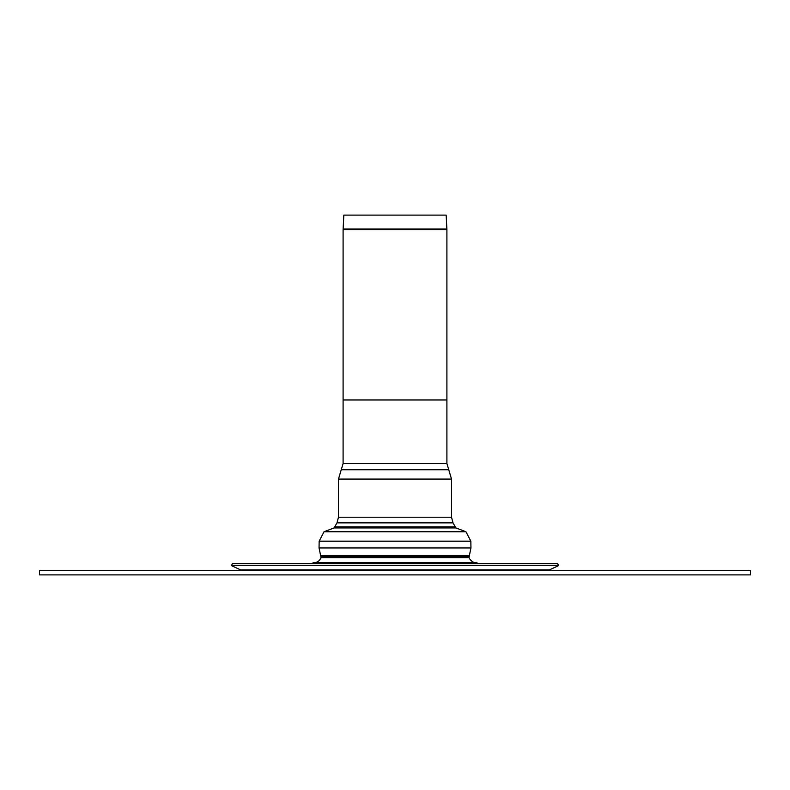<?xml version="1.0" encoding="UTF-8"?>
<svg xmlns="http://www.w3.org/2000/svg" width="790" height="790" viewBox="0 0 790 790"><rect width="100%" height="100%" fill="white"/><g stroke="black" fill="none" stroke-linecap="round" stroke-linejoin="round"><path stroke-width="1.19" d="M549.425 569.886L240.575 569.886L231.47 565.64L558.53 565.64L549.425 569.886L546.127 570.617M231.47 565.64L232.369 563.705L557.631 563.705L558.53 565.64M312.149 563.705L313.107 562.747L476.893 562.747L477.851 563.705M469.003 556.841L320.997 556.841L320.661 555.726L469.339 555.726L469.033 557.74C472.371 563.823 477.14 562.747 476.232 562.776M465.952 531.739L324.048 531.739L334.012 527.957L455.988 527.957L465.952 531.739L470.85 541.17L470.949 547.944L469.339 555.726M750.5 574.883L750.5 570.617L39.5 570.617L39.5 574.883L750.5 574.883M336.698 527.957L453.302 527.957L455.277 526.831L334.723 526.831L336.698 527.957M338.476 517.233L338.476 479.076L451.525 479.076L451.525 517.233L338.476 517.233L336.984 522.862L453.016 522.862L455.277 526.831M446.903 463.532L343.097 463.532L343.097 399.977L446.903 399.977L446.903 463.532L451.525 479.076M446.903 229.653L446.903 399.977L343.097 399.977L343.097 229.653L446.903 229.653L446.883 229.021L343.117 229.021L343.097 229.653M343.117 229.021L343.838 215.117L446.162 215.117L446.883 229.021M320.997 556.841L320.967 557.74L469.033 557.74M324.048 531.739L319.15 541.17L319.051 547.944L470.949 547.944M319.15 541.17L470.85 541.17M343.097 463.532L341.25 469.744L448.75 469.744M240.575 569.886L243.873 570.617M320.967 557.74C319.624 560.92 317.225 562.608 313.768 562.776M319.051 547.944L320.661 555.726M336.984 522.862L334.723 526.831M451.525 517.233L453.016 522.862M341.25 469.744L338.476 479.076"/></g></svg>
